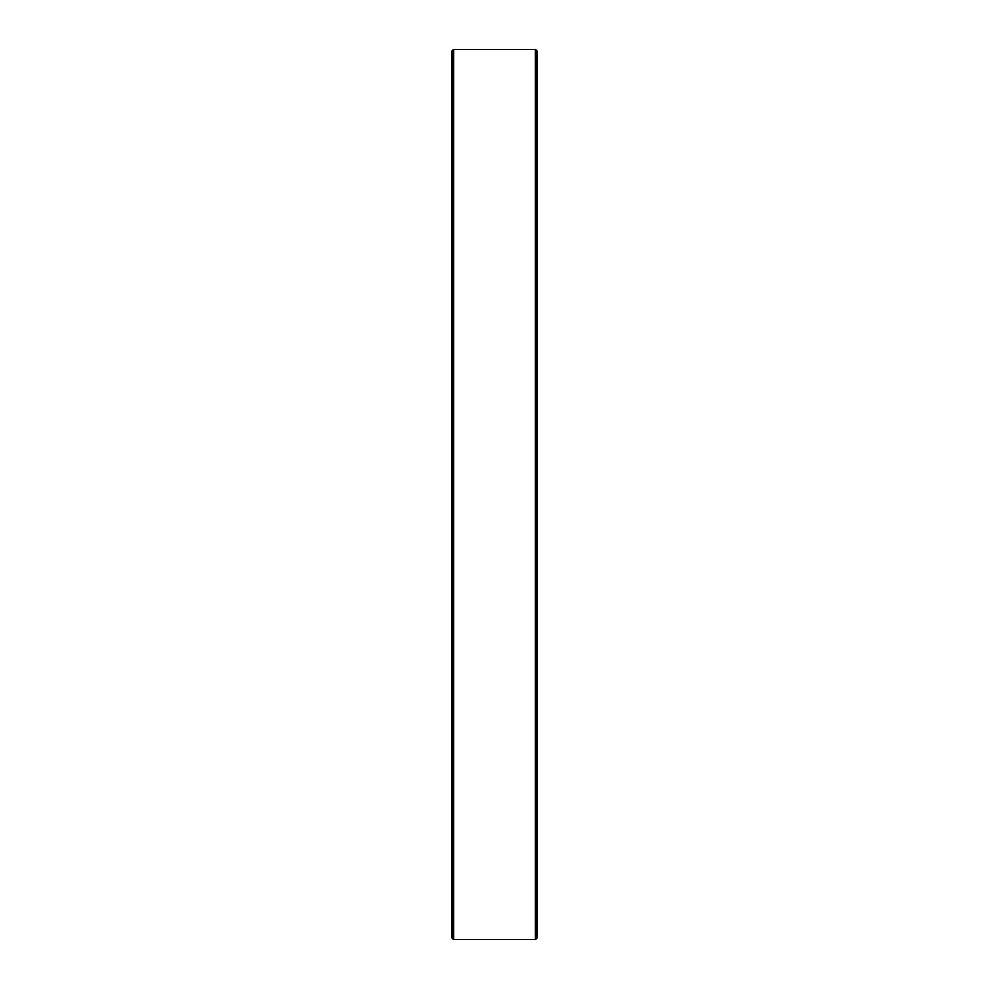 <?xml version="1.0" encoding="UTF-8"?>
<svg xmlns="http://www.w3.org/2000/svg" width="989" height="989" viewBox="0 0 989 989"><rect width="100%" height="100%" fill="white"/><g stroke="black" fill="none" stroke-linecap="round" stroke-linejoin="round"><path stroke-width="1.48" d="M535.469 49.45L537.175 51.156L537.175 937.844L535.469 939.55L535.469 49.45L453.531 49.45L453.531 939.55L535.469 939.55M453.531 939.55L451.825 937.844L451.825 51.156L453.531 49.45"/></g></svg>
